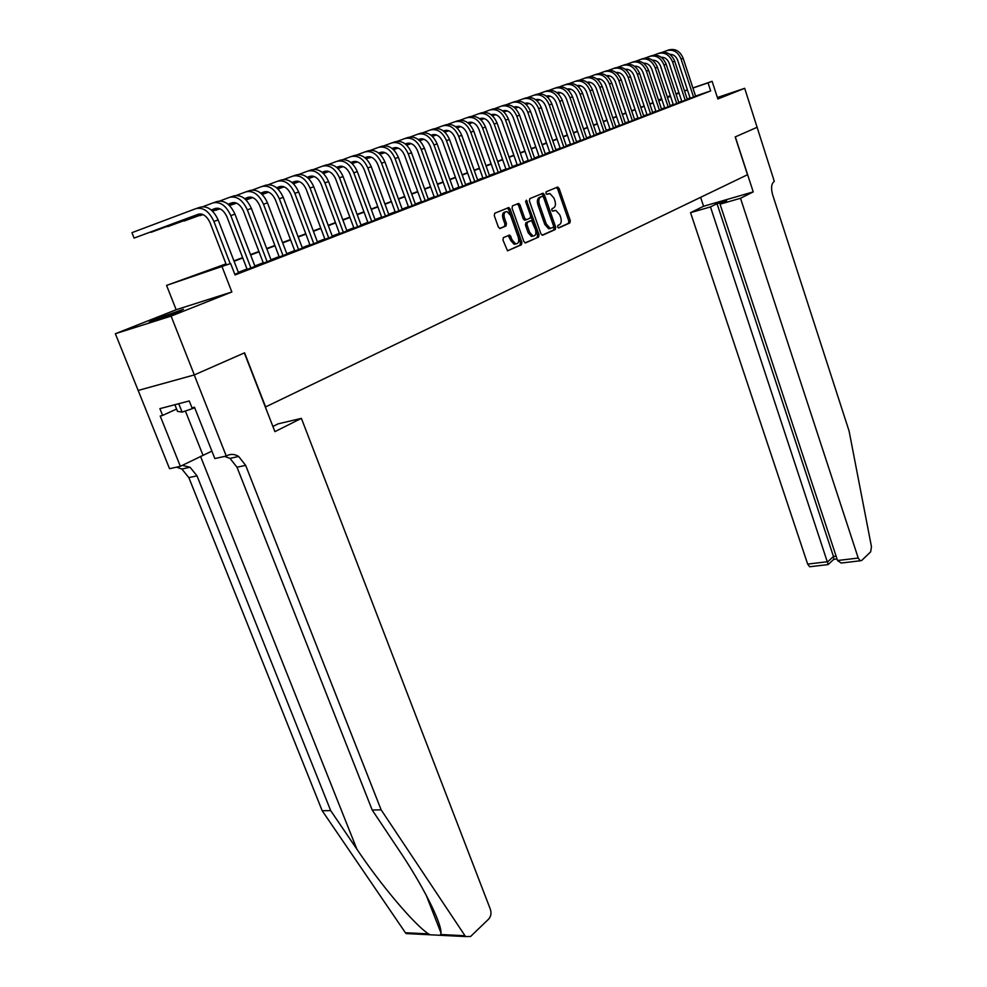 <?xml version="1.0" encoding="UTF-8"?>
<svg xmlns="http://www.w3.org/2000/svg" width="987" height="987" viewBox="0 0 987 987"><rect width="100%" height="100%" fill="white"/><g stroke="black" fill="none" stroke-linecap="round" stroke-linejoin="round"><path stroke-width="1.48" d="M557.618 226.998L558.79 227.923L569.881 222.926L570.301 220.681L559.123 188.455L557.445 187.098L546.206 191.786L545.897 193.366L546.773 194.353L549.956 193.588L553.954 198.066L554.904 200.768C555.915 204.346 555.459 206.764 553.522 207.998L552.066 208.627L551.77 210.219L552.634 211.181L555.866 210.404L559.777 214.808L560.715 217.51C561.726 221.076 561.282 223.494 559.358 224.752L557.914 225.406L557.618 226.998M178.203 311.954L183.446 309.276L154.7 319.406L149.259 322.181L178.203 311.954M717.598 98.169L721.682 96.442L717.463 97.738M503.407 237.583L502.926 239.964L507.528 250.821L521.432 244.776L521.901 242.42L510.094 208.985L508.798 207.554L494.771 213.229L494.277 215.61L498.361 227.096L500.175 228.478L505.973 225.986L506.454 223.63L504.443 217.967C503.456 213.772 504.345 211.637 507.096 211.576L510.538 215.388L518.323 237.423C519.298 241.679 518.397 243.814 515.596 243.826L512.278 240.1L509.724 235.017L503.407 237.583M194.328 374.912L138.168 390.445L115.356 333.717L171.096 316.099L194.328 374.912L244.579 352.815L265.602 406.928L747.504 174.736L735.192 136.934L757.251 127.224L735.315 136.885L753.229 191.897L740.509 198.276L858.234 558.05L860.208 560.789L861.663 560.493L870.645 551.869L871.472 546.761L849.091 431.06L772.611 194.698C770.822 188.011 771.378 183.557 774.301 181.337L744.692 88.312L717.857 98.971L712.108 81.316L708.037 82.859L710.677 90.915L235.054 274.941L230.637 263.529L166.569 285.403L225.986 263.887M171.096 316.099L231.846 291.979L222.075 266.774M540.938 233.87L542.653 235.202L555.286 229.515L555.706 227.232L544.343 194.636L543.084 193.23L529.834 198.609L529.377 200.904L540.938 233.87M538.594 237.04L525.615 242.888L523.85 241.544L512.068 208.158L512.537 205.827L518.693 203.421L519.976 204.84L524.726 218.337L526.478 219.706L530.167 218.102L530.624 215.795L525.713 201.804L526.367 200.164L539.038 234.721L538.594 237.04L525.047 242.913M744.692 88.312L717.389 97.516M669.803 54.31C673.467 54.297 676.095 56.296 677.687 60.318L690.184 98.293L688.716 98.799L695.613 96.22M681.807 101.464L687.31 99.428M673.331 104.745L678.871 102.685M664.72 108.076L670.296 106.004M655.96 111.457L661.598 109.36M647.077 114.887L652.752 112.777M638.046 118.378L643.771 116.244M628.867 121.919L634.653 119.772M619.552 125.522L625.376 123.363M610.077 129.186L615.95 127.002M600.441 132.9L606.376 130.703M590.645 136.687L596.629 134.466M580.689 140.536L586.734 138.291M570.572 144.447L576.667 142.177M560.271 148.42L566.427 146.138M549.808 152.467L556.002 150.16M539.149 156.588L545.404 154.243M528.316 160.77L534.633 158.413M517.287 165.026L523.653 162.645M506.06 169.369L512.487 166.963M494.635 173.786L501.125 171.356M483.001 178.277L489.552 175.822M471.144 182.854L477.77 180.374M459.078 187.518L465.778 185.013M446.79 192.268L453.551 189.726M434.28 197.104L441.103 194.538M421.523 202.027L428.407 199.448M408.519 207.048L415.478 204.432M395.269 212.168L402.301 209.528M381.759 217.399L388.866 214.722M367.978 222.717L375.159 220.015M353.926 228.145L361.193 225.406M339.59 233.685L346.93 230.909M324.97 239.335L332.385 236.535M310.041 245.097L317.543 242.259M294.817 250.982L302.392 248.107M279.259 256.99L286.933 254.091M263.381 263.122L271.141 260.186M247.157 269.389L255.004 266.416M710.677 90.915L695.564 96.072M690.073 97.947L687.186 99.07M681.721 101.18L678.748 102.327M673.233 104.449L670.185 105.634M664.621 107.78L661.475 108.989M655.861 111.161L652.629 112.407M646.978 114.591L643.647 115.874M637.947 118.082L634.518 119.402M628.768 121.623L625.252 122.98M619.441 125.213L615.826 126.62M609.966 128.878L606.24 130.321M600.33 132.591L596.506 134.072M590.547 136.379L586.599 137.896M580.59 140.216L576.531 141.783M570.461 144.127L566.291 145.743M560.172 148.099L555.866 149.765M549.697 152.146L545.268 153.849M539.038 156.254L534.485 158.019M528.193 160.449L523.517 162.25M517.163 164.706L512.352 166.569M505.936 169.036L500.989 170.948M494.512 173.453L489.416 175.415M482.877 177.944L477.634 179.967M471.033 182.521L465.63 184.606M458.955 187.172L453.403 189.319M446.667 191.922L440.955 194.131M434.144 196.758L428.259 199.029M421.387 201.681L415.33 204.025M408.384 206.702L402.153 209.108M395.133 211.81L388.705 214.29M381.624 217.029L375.011 219.583M367.843 222.346L361.032 224.987M353.79 227.775L346.77 230.489M339.454 233.314L332.224 236.103M324.834 238.953L317.382 241.827M309.906 244.714L302.232 247.675M294.669 250.599L286.761 253.647M279.111 256.608L270.969 259.754M263.233 262.739L254.843 265.972M247.009 268.995L238.36 272.338M238.521 272.782L234.832 274.374M231.846 291.979L176.167 309.733L115.356 333.717M176.167 309.733L166.569 285.403M661.66 98.86L658.477 99.958L661.623 98.774M226.134 264.269L207.702 271.228L230.637 263.529M687.446 89.977L684.546 91.063M679.068 93.136L676.083 94.258M670.555 96.356L667.483 97.516M661.907 99.625L658.748 100.81M653.123 102.944L649.878 104.166M644.203 106.312L640.871 107.571M635.147 109.73L631.717 111.025M625.943 113.209L622.402 114.541M616.579 116.75L612.952 118.119M607.079 120.34L603.328 121.746M597.406 123.992L593.557 125.448M587.586 127.705L583.625 129.198M577.592 131.481L573.521 133.011M567.426 135.318L563.244 136.897M557.1 139.216L552.794 140.845M546.588 143.189L542.159 144.867M535.904 147.236L531.339 148.951M525.022 151.344L520.322 153.121M513.943 155.527L509.119 157.352M502.679 159.783L497.707 161.658M491.218 164.113L486.097 166.05M479.534 168.53L474.266 170.517M467.641 173.021L462.224 175.069M455.538 177.598L449.961 179.696M443.2 182.25L437.451 184.421M430.628 186.999L424.718 189.233M417.822 191.836L411.739 194.143M404.769 196.771L398.514 199.14M391.469 201.804L385.016 204.235M377.91 206.925L371.26 209.429M364.08 212.143L357.232 214.734M349.966 217.473L342.921 220.138M335.58 222.914L328.326 225.653M320.898 228.466L313.422 231.291M305.908 234.129L298.21 237.028M290.622 239.903L282.689 242.901M275.003 245.8L266.823 248.897M259.063 251.833L250.636 255.016M242.777 257.977L234.079 261.259M708.037 82.859L692.936 88.065M667.249 96.8L670.346 95.739M675.935 93.802L678.945 92.766M684.484 90.853L687.408 89.842M692.899 87.942L712.108 81.316M675.996 93.987L678.266 93.136L675.972 93.925M670.383 95.85L667.286 96.923M233.944 260.889L242.629 257.607M250.488 254.634L258.915 251.463M266.687 248.527L274.867 245.43M282.553 242.531L290.486 239.545M298.074 236.67L305.773 233.759M313.286 230.933L320.763 228.108M328.19 225.307L335.444 222.569M342.797 219.793L349.842 217.128M357.109 214.389L363.944 211.798M371.137 209.084L377.774 206.579M384.893 203.89L391.345 201.459M398.39 198.806L404.645 196.438M411.616 193.81L417.698 191.503M424.595 188.899L430.505 186.666M437.34 184.1L443.077 181.929M449.838 179.375L455.414 177.265M462.113 174.748L467.53 172.7M474.155 170.196L479.423 168.209M485.986 165.73L491.094 163.793M497.596 161.337L502.568 159.462M509.008 157.032L513.845 155.206M520.211 152.8L524.911 151.036M531.228 148.642L535.793 146.927M542.048 144.558L546.49 142.881M552.683 140.549L557.001 138.92M563.133 136.601L567.328 135.022M573.422 132.714L577.494 131.185M583.527 128.902L587.487 127.409M593.458 125.152L597.308 123.696M603.23 121.463L606.98 120.044M612.853 117.835L616.48 116.454M622.303 114.258L625.844 112.925M631.618 110.741L635.048 109.446M640.773 107.287L644.116 106.028M649.791 103.882L653.036 102.66M658.662 100.538L661.808 99.342M667.397 97.232L670.457 96.084M553.399 210.836L554.41 210.527M547.464 194.057L548.55 193.711M558.334 227.911L568.413 223.37L568.82 221.125L557.655 188.924L556.409 187.53L557.865 187.061M542.097 235.227L553.806 229.946L554.238 227.676L542.875 195.105L541.604 193.699L543.084 193.23M553.238 227.504L553.534 225.912L543.541 197.264L542.665 196.29L540.79 196.968C538.816 198.202 538.347 200.632 539.371 204.26L546.243 223.926L550.129 228.318L553.238 227.504M540.95 196.746L542.344 196.314M550.215 228.639L548.649 228.762L544.762 224.37L537.89 204.728C536.866 201.089 537.335 198.671 539.309 197.437L540.876 196.783M524.492 220.2L525.972 219.743L524.492 220.2L523.233 218.793L518.496 205.308L517.176 203.89L518.693 203.421M537.101 237.485L537.545 235.165L525.602 201.237M529.637 232.29L532.918 235.992C535.608 235.955 536.472 233.845 535.497 229.687L531.574 220.644L527.391 222.285L526.922 224.604L529.637 232.29L528.144 232.735L531.425 236.436L533.264 236.053M529.748 221.088L531.08 220.681M528.144 232.735L525.442 225.061L525.898 222.741L529.587 221.125M516.016 243.9L514.104 244.27L510.785 240.544L508.231 235.474L509.724 235.017M505.208 211.983C502.728 212.39 501.988 214.549 502.951 218.435L504.443 217.967M499.656 228.528L504.48 226.442L504.962 224.086L502.951 218.435M507.503 250.821L519.939 245.22L520.408 242.864L508.601 209.454L507.269 208.023M667.385 50.448L669.026 49.893C675.404 48.375 680.129 51.201 683.189 58.356L695.638 96.282M662.289 52.299L666.904 50.608C673.294 49.091 678.02 51.916 681.079 59.097L693.577 97.084M661.401 57.209L661.191 57.234C664.893 57.16 667.57 59.171 669.198 63.267L681.832 101.525M644.93 63.156L643.956 63.513M636.442 66.252L635.122 66.734M627.757 69.423L626.153 70.003M618.898 72.656L617.023 73.334M653.357 60.145L652.691 60.38M645.042 63.168L643.993 63.55M636.541 66.277L635.172 66.771M627.843 69.435L626.19 70.04M618.972 72.68L617.06 73.371M174.872 404.719L177.512 411.369L182.101 412.11L194.735 407.841M178.746 403.708L182.101 412.11M740.509 198.276L720.054 204.173L726.592 200.916L717.031 203.68L710.467 206.925L690.555 212.661L807.662 564.095L827.834 561.677L833.46 556.458L836.088 556.137M710.467 206.925L828.179 564.515L833.793 559.284L833.46 556.458L717.031 203.68M700.61 197.326L703.571 206.271L690.555 212.661M753.229 191.897L703.571 206.271M720.054 204.173L837.544 560.517L858.234 558.05M810.993 566.612L809.648 566.76L807.662 564.095M844.65 562.627L841.183 563.034L837.544 560.517M827.377 564.663L828.179 564.515M410.765 933.788L406.089 933.554L405.41 932.74L322.194 810.734L330.682 810.611L356.85 849.128C381.303 885.623 414.404 924.659 428.481 933.899L430.27 934.788L440.486 935.306L440.967 932.863C441.534 922.512 422.374 884.697 398.489 849.388L372.185 809.994L237.003 467.221L230.008 458.375L224.555 456.401M301.393 418.365L490.403 909.385C491.538 913.172 490.983 916.38 488.738 919.02L470.577 936.49L465.556 936.577L381.142 809.858L245.652 465.358L238.657 456.463C234.795 454.094 230.983 453.786 227.232 455.538L226.27 456.019L194.242 374.949L244.32 352.927L274.904 431.64L301.393 418.365L278.149 423.842L272.881 426.458M226.27 456.019L214.845 458.573L194.488 407.224L192.009 407.865L189.257 400.956L159.894 408.643L162.608 415.428L160.215 416.045L180.35 466.296L169.542 468.714L138.168 390.445M138.081 390.482L194.242 374.949M372.185 809.994L381.142 809.858M322.194 810.734L188.838 477.622L181.904 469.047L176.463 467.159M182.262 465.358L190.059 467.246L197.005 475.857L330.682 810.611M180.35 466.296L211.884 451.108M162.608 415.428L176.587 409.05M438.66 926.99L439.807 926.299M658.835 53.31L660.5 52.755C666.916 51.225 671.666 54.075 674.738 61.293L687.334 99.49M653.653 55.198L658.354 53.471C664.769 51.953 669.519 54.803 672.616 62.033L685.237 100.304M644.437 63.131L643.771 63.365M636.023 66.191L634.949 66.585M627.387 69.349L625.98 69.855M618.565 72.557L616.85 73.186M609.559 75.851L607.585 76.567M644.573 63.131L643.82 63.402M636.134 66.203L634.986 66.622M627.485 69.361L626.017 69.892M618.652 72.582L616.9 73.223M609.645 75.876L607.622 76.604M650.149 56.222L651.852 55.654C658.292 54.125 663.067 56.999 666.176 64.278L678.896 102.747M644.893 58.147L649.668 56.382C656.108 54.865 660.895 57.739 664.004 65.031L676.761 103.573M673.344 104.807L660.587 66.265C658.921 62.095 656.195 60.059 652.407 60.182M635.517 66.166L634.752 66.437M626.967 69.287L625.795 69.707M618.195 72.483L616.678 73.038M609.226 75.752L607.412 76.418L609.312 75.777M600.071 79.096L597.986 79.861L600.158 79.12M635.653 66.166L634.801 66.474M627.078 69.3L625.844 69.744M618.294 72.507L616.727 73.075M641.328 59.183L643.068 58.603C649.532 57.073 654.332 59.973 657.465 67.301L670.321 106.065M635.986 61.132L640.847 59.343C647.312 57.814 652.123 60.725 655.269 68.066L668.162 106.904M664.732 108.138L651.827 69.3C650.125 65.056 647.349 63.008 643.512 63.18M626.449 69.25L625.598 69.559M617.763 72.421L616.493 72.89M608.843 75.678L607.227 76.27M599.738 78.997L597.814 79.7M590.423 82.402L588.227 83.204L590.51 82.427M626.585 69.25L625.647 69.596M617.874 72.433L616.542 72.927M608.942 75.691L607.276 76.307M599.825 79.022L597.851 79.737M632.371 62.193L634.147 61.601C640.625 60.059 645.461 62.995 648.632 70.373L661.623 109.421M626.942 64.167L631.89 62.354C638.379 60.824 643.216 63.748 646.399 71.15L659.427 110.273M655.985 111.519L642.944 72.396C641.192 68.066 638.367 66.006 634.468 66.228M617.245 72.384L616.295 72.73M608.411 75.604L607.042 76.11L608.523 75.629M599.356 78.911L597.628 79.54M590.09 82.303L588.055 83.044M580.627 85.758L578.308 86.597M617.381 72.384L616.344 72.767M599.454 78.935L597.678 79.589M590.177 82.328L588.092 83.081M580.701 85.783L578.357 86.634M623.278 65.241L625.079 64.636C631.594 63.106 636.442 66.055 639.65 73.494L652.777 112.839M617.751 67.252L622.785 65.401C629.311 63.871 634.172 66.832 637.38 74.284L650.544 113.702M647.102 114.948L633.913 75.53C632.112 71.113 629.237 69.053 625.289 69.324M607.893 75.567L606.845 75.95M598.912 78.849L597.431 79.392M589.695 82.217L587.87 82.883M580.282 85.647L578.135 86.437M570.659 89.163L568.228 90.051M616.764 72.384L616.147 72.619M608.029 75.58L606.894 75.987M599.023 78.861L597.48 79.429M589.794 82.229L587.919 82.92M580.368 85.672L578.172 86.474M570.745 89.188L568.265 90.088M614.037 68.337L615.863 67.733C622.402 66.191 627.288 69.164 630.52 76.665L643.795 116.318M608.411 70.398L613.544 68.51C620.083 66.968 624.981 69.954 628.213 77.467L641.525 117.194M638.071 118.44L624.734 78.726C622.896 74.222 619.972 72.137 615.962 72.483M598.381 78.812L597.234 79.231M589.251 82.143L587.672 82.723M579.887 85.561L577.938 86.276M570.313 89.064L568.043 89.891M560.53 92.63L557.976 93.568M607.4 75.567L606.684 75.826M598.529 78.812L597.283 79.268M589.375 82.155L587.721 82.76M579.986 85.585L577.987 86.313M570.4 89.089L568.093 89.928M560.604 92.667L558.013 93.605M604.636 71.496L606.511 70.867C613.075 69.324 617.985 72.335 621.242 79.885L634.678 119.846M598.924 73.581L604.155 71.656C610.719 70.114 615.641 73.137 618.911 80.7L632.371 120.735M628.892 121.993L615.419 81.958C613.519 77.381 610.546 75.283 606.487 75.678M597.69 78.824L597.024 79.059M588.721 82.094L587.462 82.55M579.443 85.487L577.74 86.103M569.918 88.966L567.858 89.718M560.172 92.531L557.791 93.395M550.215 96.171L547.538 97.145M547.575 97.17L550.302 96.195M597.888 78.812L597.073 79.108M588.869 82.106L587.524 82.6M579.554 85.499L577.79 86.153M570.017 88.99L567.907 89.768M560.258 92.556L557.828 93.444M595.099 74.691L596.999 74.062C603.588 72.507 608.535 75.543 611.829 83.167L625.4 123.424M589.276 76.826L594.606 74.864C601.194 73.322 606.141 76.357 609.448 83.994L623.056 124.337M619.577 125.596L605.944 85.252C604.007 80.576 600.972 78.479 596.851 78.935L596.864 78.935M588.018 82.106L587.253 82.39M578.9 85.437L577.543 85.943M569.462 88.892L567.648 89.558M559.777 92.433L557.593 93.234M549.858 96.06L547.353 96.973M539.741 99.749L536.928 100.785L539.827 99.786M588.227 82.094L587.302 82.427M579.048 85.45L577.592 85.98M569.585 88.904L567.698 89.595M559.876 92.457L557.643 93.271M549.956 96.084L547.403 97.01M585.39 77.948L587.339 77.294C593.952 75.752 598.924 78.812 602.243 86.486L615.974 127.064M579.468 80.12L584.896 78.121C591.521 76.567 596.493 79.639 599.825 87.337L613.593 127.989M610.102 129.26L596.308 88.596C594.322 83.833 591.238 81.724 587.068 82.254M578.197 85.45L577.321 85.77M568.919 88.842L567.439 89.385M559.308 92.346L557.384 93.062M549.463 95.949L547.156 96.8M539.383 99.638L536.743 100.6M529.081 103.401L526.244 104.449L529.168 103.438M578.394 85.437L577.37 85.807M569.067 88.855L567.5 89.422M559.432 92.371L557.445 93.099M549.562 95.973L547.205 96.837M539.47 99.675L536.792 100.649M575.532 81.255L577.518 80.589C584.156 79.046 589.153 82.143 592.508 89.879L606.4 130.765M569.511 83.463L575.039 81.427C581.676 79.873 586.685 82.982 590.053 90.73L603.97 131.703M600.466 132.974L586.525 92.001C584.477 87.152 581.343 85.018 577.111 85.622M568.204 88.842L567.217 89.212M558.765 92.297L557.174 92.877M548.994 95.875L546.946 96.615M538.976 99.539L536.546 100.427M528.711 103.29L525.948 104.301M518.237 107.127L516.201 107.867L518.311 107.151M568.401 88.842L567.278 89.249M558.913 92.309L557.223 92.926M549.117 95.887L547.008 96.664M539.075 99.564L536.595 100.477M528.81 103.314L525.997 104.351M565.502 84.623L567.537 83.944C574.2 82.39 579.221 85.511 582.614 93.321L596.654 134.54M559.37 86.868L565.008 84.796C571.683 83.241 576.716 86.362 580.109 94.184L594.199 135.49M590.67 136.761L576.581 95.468C574.471 90.52 571.288 88.374 567.007 89.052L567.352 88.966M558.037 92.297L556.939 92.704M548.439 95.813L546.724 96.442M538.507 99.453L536.336 100.242M528.304 103.179L525.738 104.116M517.867 107.003L514.967 108.064M507.195 110.902L505.998 111.346L507.244 110.914M558.247 92.297L557.001 92.753M548.587 95.825L546.786 96.492M538.631 99.465L536.385 100.292M528.415 103.203L525.8 104.166M517.965 107.028L515.017 108.114M555.311 88.04L557.384 87.349C564.07 85.795 569.129 88.953 572.546 96.812L586.759 138.365M549.068 90.323L554.817 88.213C561.504 86.659 566.575 89.817 570.005 97.701L584.255 139.327M580.726 140.61L566.452 98.984C564.293 93.938 561.048 91.791 556.717 92.531M547.711 95.813L546.502 96.257M537.94 99.391L536.101 100.057M527.835 103.092L525.528 103.931M517.447 106.892L514.758 107.879M506.825 110.778L503.777 111.889M547.921 95.801L546.564 96.307M538.088 99.403L536.163 100.106M527.959 103.117L525.577 103.98M517.558 106.917L514.807 107.928M506.923 110.815L503.839 111.938M544.947 91.52L547.057 90.816C553.769 89.262 558.852 92.445 562.319 100.366L576.692 142.251M538.594 93.851L544.442 91.692C551.165 90.125 556.261 93.321 559.728 101.266L574.15 143.238M570.597 144.521L556.162 102.562C553.954 97.417 550.647 95.258 546.255 96.084M537.199 99.391L535.867 99.872M527.255 103.03L525.306 103.746M516.966 106.793L514.535 107.694M506.405 110.667L503.567 111.704M495.597 114.628L492.402 115.787M537.409 99.379L535.929 99.921M527.416 103.043L525.355 103.795M517.102 106.818L514.597 107.731M506.516 110.692L503.629 111.753M495.696 114.652L492.451 115.837M534.399 95.06L536.558 94.333C543.294 92.778 548.414 95.998 551.906 103.993L566.452 146.212M527.934 97.429L533.905 95.233C540.642 93.666 545.774 96.886 549.278 104.906L563.861 147.211M560.308 148.506L545.7 106.189C543.43 100.945 540.062 98.786 535.62 99.687L535.731 99.65M526.515 103.018L525.059 103.561M516.398 106.732L514.301 107.497M505.924 110.569L503.345 111.506M495.166 114.504L492.192 115.59M484.161 118.539L480.817 119.76M536.323 99.502L535.682 99.736M526.725 103.018L525.121 103.598M516.546 106.744L514.363 107.546M506.047 110.593L503.407 111.556M495.277 114.529L492.242 115.639M484.259 118.576L480.879 119.809M523.678 98.663L525.874 97.923C532.635 96.356 537.779 99.613 541.32 107.669L556.039 150.234M517.089 101.069L523.172 98.823C529.945 97.269 535.102 100.526 538.643 108.595L553.399 151.258M549.833 152.553L535.053 109.89C532.721 104.548 529.303 102.364 524.8 103.364L525.022 103.29M515.646 106.719L514.054 107.299M505.344 110.495L503.111 111.309M494.672 114.406L491.958 115.393M483.729 118.415L480.607 119.563M472.514 122.524L469.035 123.807M525.627 103.141L524.874 103.413M515.856 106.719L514.116 107.349M505.492 110.507L503.173 111.358M494.808 114.43L492.019 115.442M483.84 118.44L480.657 119.612M472.625 122.561L469.084 123.856M512.771 102.315L515.004 101.562C521.802 100.008 526.972 103.29 530.55 111.408L545.441 154.33M506.06 104.782L512.265 102.488C519.051 100.921 524.245 104.215 527.823 112.358L542.764 155.366M539.186 156.662L524.22 113.665C521.839 108.237 518.385 106.053 513.869 107.077L513.795 107.102M504.579 110.482L502.864 111.112M494.092 114.332L491.723 115.195M483.235 118.304L480.373 119.353M472.082 122.4L468.813 123.597M460.67 126.583L457.018 127.915M514.733 106.83L513.869 107.151M504.789 110.482L502.926 111.161M494.253 114.344L491.785 115.245M483.359 118.329L480.435 119.402M472.193 122.425L468.862 123.646M460.769 126.62L457.08 127.965M501.667 106.041L503.95 105.276C510.76 103.709 515.979 107.028 519.581 115.22L534.658 158.5M494.832 108.545L501.162 106.214C507.972 104.647 513.191 107.965 516.818 116.182L531.931 159.549M528.341 160.856L513.203 117.49C510.797 112.024 507.318 109.804 502.778 110.84L502.605 110.914M493.315 114.319L491.464 114.985M482.643 118.23L480.126 119.156M471.589 122.289L468.578 123.387M460.226 126.447L456.796 127.705M448.604 130.716L444.792 132.11M503.666 110.593L502.667 110.963M493.537 114.307L491.538 115.047M482.803 118.243L480.188 119.205M471.712 122.314L468.628 123.437M460.349 126.484L456.858 127.755M448.703 130.753L444.841 132.159M490.366 109.828L492.71 109.051C499.545 107.484 504.776 110.828 508.428 119.106L523.69 162.732M483.408 112.395L489.86 110.001C496.708 108.434 501.951 111.79 505.603 120.081L520.914 163.805M517.311 165.113L501.988 121.389C499.558 115.874 496.054 113.641 491.501 114.677L491.193 114.788M481.853 118.206L479.867 118.946M470.984 122.203L468.319 123.178M459.72 126.336L456.562 127.496M448.16 130.58L444.557 131.9M436.316 134.923L432.331 136.379M432.38 136.428L436.414 134.96M492.39 114.418L491.267 114.837M482.075 118.206L479.941 118.995M471.144 122.215L468.381 123.227M459.856 126.361L456.611 127.545M448.271 130.605L444.619 131.95M478.868 113.69L481.261 112.888C488.109 111.321 493.389 114.702 497.078 123.042L512.524 167.05M471.774 116.293L478.362 113.863C485.222 112.296 490.502 115.689 494.203 124.041L509.699 168.148M506.084 169.456L490.564 125.361C488.109 119.797 484.592 117.539 480.027 118.576L479.596 118.724M470.194 122.178L468.06 122.968M459.115 126.25L456.302 127.274M447.642 130.457L444.323 131.678M435.859 134.775L432.096 136.157M423.793 139.204L419.635 140.734M419.672 140.771L423.904 139.253M480.928 118.317L479.67 118.785M470.417 122.178L468.122 123.017M459.276 126.262L456.364 127.335M447.777 130.481L444.384 131.727M435.983 134.812L432.158 136.218M467.159 117.613L469.602 116.799C476.487 115.232 481.792 118.65 485.518 127.064L501.162 171.442M459.93 120.278L466.654 117.786C473.538 116.219 478.855 119.649 482.594 128.076L498.287 172.552M494.66 173.872L478.942 129.396C476.462 123.794 472.921 121.5 468.332 122.536L467.776 122.746M458.313 126.225L456.031 127.052M447.025 130.358L444.064 131.456M435.341 134.651L431.85 135.935M423.337 139.068L419.401 140.512M411.036 143.584L406.706 145.175L411.147 143.621M469.244 122.289L467.85 122.795M458.536 126.213L456.105 127.113M447.197 130.383L444.125 131.505M435.477 134.688L431.911 135.996M423.46 139.093L419.463 140.561M455.241 121.623L457.734 120.784C464.643 119.217 469.972 122.672 473.748 131.16L489.589 175.92M447.876 124.325L454.736 121.796C461.645 120.217 466.987 123.683 470.762 132.184L486.665 177.043M483.025 178.376L467.11 133.516C464.593 127.854 461.04 125.546 456.438 126.583L455.747 126.829M446.223 130.333L443.78 131.234M434.724 134.553L431.59 135.712M422.818 138.933L419.142 140.277M410.58 143.423L406.459 144.941M398.045 148.038L394.158 149.456L398.143 148.075M457.363 126.324L455.821 126.891M446.445 130.333L443.854 131.283M434.885 134.577L431.652 135.762M422.954 138.957L419.216 140.339M410.703 143.46L406.521 145.003M443.114 125.694L445.655 124.843C452.577 123.264 457.943 126.755 461.756 135.318L477.807 180.473M435.6 128.458L442.595 125.867C449.529 124.288 454.908 127.792 458.733 136.379L474.833 181.62M471.181 182.953L455.056 137.699C452.515 131.999 448.937 129.655 444.323 130.691L443.484 131M433.898 134.528L431.307 135.478M422.177 138.834L418.883 140.043M410.049 143.288L406.2 144.707M397.576 147.877L393.282 149.456M384.794 152.578L381.883 153.639L384.905 152.615M445.26 130.432L443.57 131.061M434.132 134.528L431.381 135.54M422.35 138.859L418.944 140.105M410.185 143.325L406.274 144.768M397.699 147.914L393.344 149.518M430.751 129.84L433.342 128.964C440.301 127.397 445.692 130.926 449.554 139.562L465.802 185.112M423.09 132.665L430.233 130.013C437.192 128.433 442.595 131.974 446.457 140.635L462.78 186.284M459.115 187.616L442.781 141.968C440.214 136.206 436.612 133.85 431.985 134.886L431.011 135.244M421.35 138.797L418.587 139.809M409.408 143.189L405.928 144.46M397.033 147.729L393.011 149.21M384.325 152.405L379.835 154.058M371.297 157.204L369.385 157.908L371.359 157.229M432.923 134.627L431.085 135.305M421.585 138.797L418.661 139.87M409.58 143.214L406.002 144.521M397.181 147.766L393.085 149.271M384.449 152.454L379.896 154.12M418.155 134.059L420.807 133.171C427.79 131.592 433.219 135.17 437.118 143.88L453.588 189.825M410.345 136.946L417.637 134.232C424.62 132.665 430.061 136.243 433.972 144.978L450.491 191.022M446.827 192.366L430.283 146.31C427.679 140.499 424.065 138.118 419.413 139.155L418.291 139.562M408.569 143.14L405.632 144.225M396.392 147.618L392.727 148.963M383.783 152.257L379.563 153.812M370.816 157.032L366.128 158.759M357.528 161.917L356.665 162.238L357.553 161.93M420.363 138.896L418.365 139.623M408.803 143.14L405.706 144.287M396.564 147.643L392.801 149.025M383.931 152.294L379.637 153.873M370.939 157.069L366.202 158.821M405.336 138.365L408.038 137.452C415.033 135.885 420.499 139.488 424.447 148.284L441.14 194.649M397.354 141.301L404.806 138.538C411.813 136.971 417.291 140.586 421.239 149.407L437.981 195.858M434.317 197.203L417.538 150.74C414.91 144.879 411.271 142.461 406.607 143.497L405.324 143.966M395.54 147.569L392.431 148.716M383.129 152.146L379.279 153.565M370.261 156.884L365.856 158.5M357.047 161.745L352.149 163.546M407.569 143.238L405.41 144.04M395.787 147.581L392.505 148.778M383.301 152.171L379.353 153.627M370.409 156.908L365.93 158.562M357.171 161.794L352.223 163.608M392.258 142.757L395.034 141.82C402.042 140.253 407.545 143.905 411.53 152.775L428.444 199.547M384.128 145.755L391.74 142.93C398.76 141.351 404.275 145.015 408.273 153.91L425.237 200.78M421.56 202.138L404.559 155.255C401.906 149.333 398.23 146.89 393.554 147.927L392.11 148.457M382.265 152.084L378.971 153.306M369.607 156.76L365.56 158.241M356.492 161.584L351.878 163.287M343.007 166.556L337.899 168.432M394.529 147.668L392.197 148.531M382.512 152.097L379.057 153.367M369.78 156.785L365.634 158.302M356.64 161.621L351.952 163.349M343.131 166.593L337.973 168.493M378.934 147.223L381.772 146.273C388.804 144.694 394.344 148.395 398.378 157.352L415.515 204.543M370.631 150.283L378.416 147.396C385.461 145.829 391 149.53 395.047 158.512L412.245 205.802M408.556 207.159L391.333 159.857C388.644 153.886 384.955 151.418 380.254 152.442L378.65 153.034M368.731 156.699L365.252 157.982M355.813 161.461L351.582 163.015M342.44 166.384L337.616 168.16M328.683 171.454L323.354 173.416M381.241 152.183L378.737 153.108M368.978 156.699L365.338 158.043M355.999 161.486L351.656 163.089M342.588 166.421L337.69 168.234M328.807 171.504L323.428 173.49M365.35 151.776L368.25 150.801C375.307 149.234 380.883 152.973 384.955 162.016L402.338 209.639M356.875 154.91L364.832 151.949C371.889 150.382 377.478 154.132 381.562 163.188L399.007 210.922M395.306 212.279L377.836 164.545C375.122 158.512 371.408 156.02 366.695 157.056L364.919 157.71M354.938 161.387L351.261 162.744M341.761 166.248L337.307 167.889M328.103 171.282L323.07 173.144M314.063 176.463L308.524 178.499M367.695 156.785L365.005 157.772M355.184 161.399L351.335 162.818M341.946 166.285L337.394 167.963M328.252 171.319L323.144 173.206M314.199 176.513L308.598 178.573M351.508 156.427L354.469 155.428C361.55 153.861 367.152 157.636 371.285 166.766L388.903 214.833M342.859 159.623L350.977 156.6C358.071 155.033 363.672 158.821 367.818 167.975L385.51 216.141M381.796 217.51L364.092 169.32C361.328 163.237 357.602 160.708 352.877 161.745L350.916 162.473M340.86 166.174L336.986 167.605M327.413 171.133L322.761 172.861M313.484 176.278L308.228 178.215M299.16 181.571L293.373 183.693M353.889 161.473L351.002 162.534M341.12 166.186L337.073 167.679M327.598 171.17L322.835 172.935M313.644 176.328L308.302 178.289M299.283 181.62L293.447 183.767M337.381 161.165L340.416 160.141C347.51 158.574 353.149 162.399 357.331 171.615L375.208 220.126M328.548 164.434L336.863 161.337C343.957 159.771 349.608 163.608 353.802 172.836L371.741 221.47M368.015 222.828L350.064 174.193C347.276 168.049 343.513 165.495 338.788 166.532L336.641 167.321M326.512 171.059L322.428 172.565M312.793 176.13L307.907 177.931M298.567 181.374L293.077 183.409M283.935 186.777L277.927 188.998M277.976 189.06L284.071 186.827M339.799 166.26L336.727 167.395M326.771 171.072L322.515 172.639M312.978 176.167L307.993 178.005M298.728 181.423L293.151 183.483M322.983 165.989L326.08 164.952C333.199 163.386 338.874 167.259 343.106 176.562L361.23 225.529M313.965 169.332L322.453 166.174C329.572 164.607 335.259 168.481 339.503 177.808L357.689 226.887M353.975 228.268L335.753 179.165C332.927 172.972 329.152 170.381 324.402 171.417L322.07 172.281M311.88 176.044L307.562 177.635M297.864 181.213L292.757 183.101M283.343 186.58L277.606 188.702M268.402 192.095L262.135 194.414M262.172 194.439L268.55 192.157M325.439 171.133L322.157 172.355M312.139 176.056L307.648 177.709M298.049 181.25L292.831 183.187M283.503 186.629L277.692 188.776M308.289 170.924L311.46 169.863C318.604 168.296 324.304 172.207 328.597 181.608L346.98 231.032M299.073 174.341L307.759 171.096C314.902 169.53 320.615 173.465 324.92 182.879L343.365 232.426M339.639 233.808L321.157 184.248C318.307 177.981 314.495 175.365 309.745 176.389L307.204 177.327M296.939 181.127L292.399 182.805M282.627 186.42L277.285 188.394M267.81 191.897L261.826 194.106M252.549 197.536L246.034 199.942L252.684 197.585M310.782 176.118L307.29 177.413M297.198 181.139L292.497 182.879M282.825 186.457L277.359 188.468M267.97 191.947L261.9 194.18M245.923 199.658L252.104 197.375M293.299 175.957L296.544 174.859C303.7 173.305 309.449 177.265 313.78 186.753L332.434 236.658M283.886 179.449L292.769 176.13C299.925 174.563 305.686 178.548 310.029 188.048L328.757 238.077M325.019 239.459L306.266 189.418C303.379 183.101 299.542 180.448 294.78 181.472L292.029 182.496M281.69 186.309L276.928 188.073M267.082 191.725L261.481 193.785M251.944 197.326L245.701 199.633M236.362 203.088L230.983 205.074L236.498 203.149M295.829 181.201L292.127 182.57M281.961 186.333L277.014 188.159M267.28 191.762L261.567 193.871M278.001 181.09L281.32 179.967C288.488 178.413 294.274 182.422 298.666 192.009L317.592 242.395M268.378 184.668L277.47 181.263C284.638 179.708 290.437 183.73 294.842 193.329L313.841 243.838M310.091 245.232L291.066 194.71C288.142 188.32 284.281 185.63 279.506 186.654L276.545 187.752M266.132 191.614L261.123 193.464M251.204 197.141L245.356 199.3M235.733 202.866L229.231 205.271M219.817 208.75L215.635 210.305L219.953 208.812M280.579 186.383L276.644 187.838M266.404 191.626L261.21 193.551M251.401 197.178L245.442 199.386M235.905 202.915L229.317 205.358M262.382 186.333L265.787 185.186C272.967 183.631 278.79 187.69 283.232 197.363L302.441 248.243M252.536 189.985L261.851 186.506C269.032 184.951 274.867 189.023 279.333 198.72L298.617 249.723M294.866 251.117L275.546 200.102C272.585 193.649 268.711 190.935 263.924 191.947L260.728 193.131M250.242 197.018L244.973 198.967M234.992 202.668L228.873 204.938M219.188 208.528L212.402 211.033M202.915 214.549L199.979 215.635L203.026 214.598M264.997 191.675L260.827 193.218M250.513 197.042L245.072 199.053M235.19 202.717L228.972 205.025M219.348 208.578L212.489 211.119M246.429 191.675L249.921 190.503C257.113 188.949 262.974 193.07 267.477 202.841L286.983 254.227M236.374 195.426L245.899 191.86C253.104 190.306 258.964 194.427 263.492 204.235L283.072 255.732M279.309 257.126L259.704 205.604C256.706 199.09 252.795 196.339 248.008 197.351L244.579 198.621M234.018 202.545L228.49 204.593M218.435 208.319L212.045 210.687M202.286 214.302L184.001 221.088L202.446 214.364M249.094 197.079L244.677 198.708M234.289 202.557L228.589 204.679M218.633 208.368L212.131 210.774M230.156 197.141L233.722 195.944C240.939 194.39 246.824 198.56 251.389 208.43L271.191 260.321M219.854 200.978L229.613 197.314C236.831 195.771 242.728 199.954 247.318 209.849L267.193 261.876M263.43 263.27L243.53 211.23C240.483 204.642 236.559 201.866 231.748 202.878L228.083 204.235M217.448 208.183L211.65 210.33M201.508 214.093L167.704 226.64L201.718 214.142M232.858 202.594L228.182 204.321M217.72 208.208L211.749 210.428M213.513 202.717L217.177 201.496C224.394 199.954 230.329 204.173 234.955 214.142L255.065 266.564M202.989 206.653L212.982 202.903C220.212 201.36 226.146 205.592 230.798 215.598L250.969 268.143M247.219 269.537L226.998 216.98C223.913 210.317 219.965 207.504 215.141 208.516L211.23 209.972M200.509 213.945L151.073 232.303L200.793 213.969M216.264 208.232L211.329 210.058M196.524 208.43L200.275 207.171C207.504 205.629 213.476 209.898 218.164 219.99L238.583 272.93M226.393 264.948L210.108 222.84C206.986 216.128 203.014 213.266 198.19 214.278L134.084 238.089L131.937 232.661L195.994 208.602C203.223 207.073 209.195 211.354 213.908 221.458L230.205 263.677M131.937 232.661L134.084 238.089L199.325 213.994M557.655 188.924L559.123 188.455M568.82 221.125L570.301 220.681M568.413 223.37L569.881 222.926M542.875 195.105L544.343 194.636M554.238 227.676L555.706 227.232M553.806 229.946L555.286 229.515M539.309 197.437L540.79 196.968M537.89 204.728L539.371 204.26M544.762 224.37L546.243 223.926M518.496 205.308L519.976 204.84M523.233 218.793L524.726 218.337M524.998 220.163L526.318 219.743M525.775 201.632L527.255 201.163M537.545 235.165L539.038 234.721M525.898 222.741L527.391 222.285M525.442 225.061L526.922 224.604M509.489 236.868L510.982 236.424M510.785 240.544L512.278 240.1M504.962 224.086L506.454 223.63M504.48 226.442L505.973 225.986M508.601 209.454L510.094 208.985M520.408 242.864L521.901 242.42M519.939 245.22L521.432 244.776M683.189 58.356L681.079 59.097M356.85 849.128L200.521 456.352M237.003 467.221L245.652 465.358M197.005 475.857L188.838 477.622M439.573 925.461L438.462 926.485M405.41 932.74L428.481 933.899M440.905 934.529L464.865 935.738M185.383 410.999L202.94 455.155M674.738 61.293L672.616 62.033M666.176 64.278L664.004 65.031M657.465 67.301L655.269 68.066M648.632 70.373L646.399 71.15M639.65 73.494L637.38 74.284M630.52 76.665L628.213 77.467M621.242 79.885L618.911 80.7M611.829 83.167L609.448 83.994M602.243 86.486L599.825 87.337M592.508 89.879L590.053 90.73M582.614 93.321L580.109 94.184M572.546 96.812L570.005 97.701M562.319 100.366L559.728 101.266M551.906 103.993L549.278 104.906M541.32 107.669L538.643 108.595M530.55 111.408L527.823 112.358M519.581 115.22L516.818 116.182M508.428 119.106L505.603 120.081M497.078 123.042L494.203 124.041M485.518 127.064L482.594 128.076M473.748 131.16L470.762 132.184M461.756 135.318L458.733 136.379M449.554 139.562L446.457 140.635M437.118 143.88L433.972 144.978M424.447 148.284L421.239 149.407M411.53 152.775L408.273 153.91M398.378 157.352L395.047 158.512M384.955 162.016L381.562 163.188M371.285 166.766L367.818 167.975M357.331 171.615L353.802 172.836M343.106 176.562L339.503 177.808M328.597 181.608L324.92 182.879M313.78 186.753L310.029 188.048M298.666 192.009L294.842 193.329M283.232 197.363L279.333 198.72M267.477 202.841L263.492 204.235M251.389 208.43L247.318 209.849M234.955 214.142L230.798 215.598M218.164 219.99L213.908 221.458M548.649 228.762L550.129 228.318M531.425 236.436L532.918 235.992M514.104 244.27L515.596 243.826M507.318 208.023L508.798 207.554M860.208 560.789L841.183 563.034M833.756 559.358L837.025 558.963M828.155 564.576L809.648 566.76M440.967 932.863L426.15 895.073M190.059 467.246L181.904 469.047M230.008 458.375L238.657 456.463M406.089 933.554L430.27 934.788M440.486 935.306L465.556 936.577"/></g></svg>
